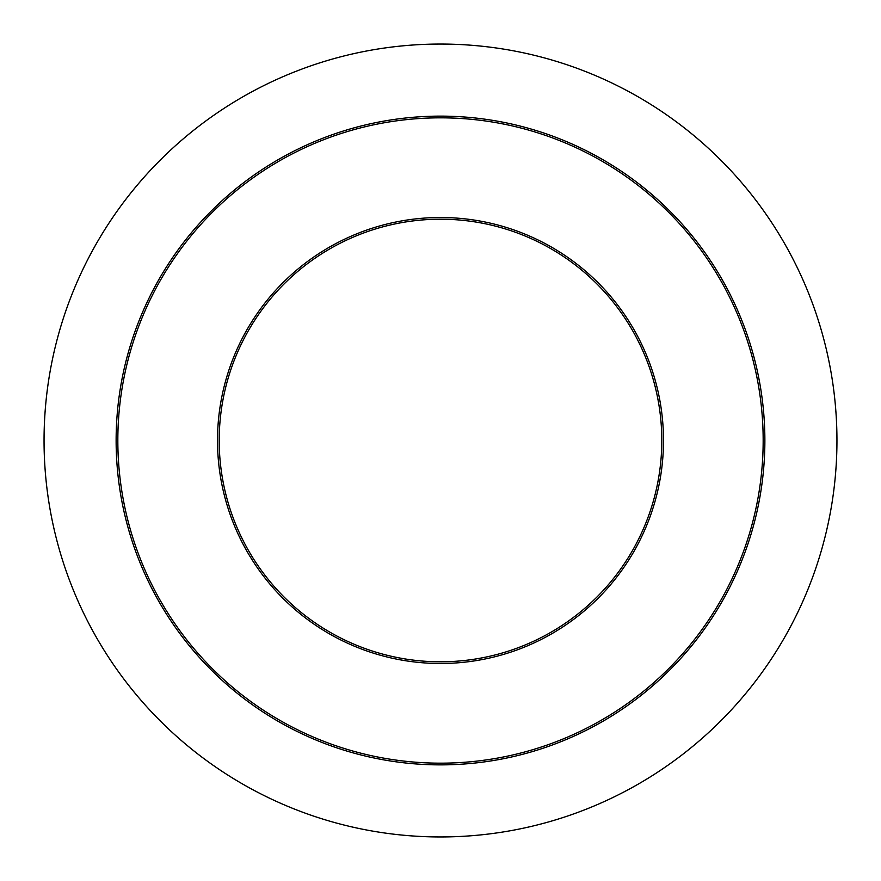 <?xml version="1.0" encoding="UTF-8"?>
<svg xmlns="http://www.w3.org/2000/svg" width="881" height="881" viewBox="0 0 881 881"><rect width="100%" height="100%" fill="white"/><g stroke="black" fill="none" stroke-linecap="round" stroke-linejoin="round"><path stroke-width="1.32" d="M219.204 440.5A221.296 221.296 0 0 1 440.5 219.204A221.296 221.296 0 0 1 661.796 440.5A221.296 221.296 0 0 1 440.5 661.796A221.296 221.296 0 0 1 219.204 440.5A221.296 221.296 0 0 0 440.5 661.796A221.296 221.296 0 0 0 661.796 440.5M44.05 440.5A396.45 396.45 0 0 1 440.5 44.05A396.45 396.45 0 0 1 836.95 440.5A396.45 396.45 0 0 1 440.5 836.95A396.45 396.45 0 0 1 44.05 440.5M764.873 440.5A324.373 324.373 0 0 1 440.5 764.873A324.373 324.373 0 0 1 116.127 440.5A324.373 324.373 0 0 1 440.5 116.127A324.373 324.373 0 0 1 764.873 440.5M763.166 440.5A322.666 322.666 0 0 1 440.5 763.166A322.666 322.666 0 0 1 117.834 440.5A322.666 322.666 0 0 1 440.5 117.834A322.666 322.666 0 0 1 763.166 440.5M663.492 440.5A222.992 222.992 0 0 1 440.5 663.492A222.992 222.992 0 0 1 217.508 440.5A222.992 222.992 0 0 1 440.5 217.508A222.992 222.992 0 0 1 663.492 440.5"/></g></svg>
